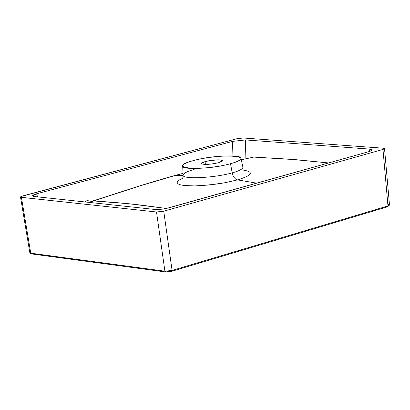 <?xml version="1.0" encoding="UTF-8"?>
<svg xmlns="http://www.w3.org/2000/svg" width="410" height="410" viewBox="0 0 410 410"><rect width="100%" height="100%" fill="white"/><g stroke="black" fill="none" stroke-linecap="round" stroke-linejoin="round"><path stroke-width="0.61" d="M194.13 169.504C187.344 171.334 183.665 173.174 183.101 175.024C181.246 179.616 214.435 177.986 232.203 172.861L230.507 163.708C201.971 171.744 163.58 168.295 193.428 160.582C210.227 155.851 241.403 154.104 240.942 158.224C240.87 160.002 237.39 161.832 230.507 163.708C213.19 168.648 180.871 170.283 182.681 165.886C183.234 164.118 186.816 162.35 193.428 160.582C221.128 152.792 259.935 155.856 230.507 163.708L232.203 172.861C239.271 170.914 242.833 169.012 242.899 167.157C242.833 169.012 239.271 170.914 232.203 172.861L233.085 175.664L234.218 177.586L235.612 179.011L237.513 179.893L224.946 182.737L209.474 184.966L194.863 185.92L189.005 185.873L180.743 184.915L178.217 183.977L177.146 182.737L177.699 181.266L179.852 179.657L183.367 178.017L179.852 179.657L177.699 181.266L177.146 182.737L178.217 183.977L180.743 184.915L184.392 185.54L194.863 185.92L201.807 185.627L217.361 183.982L224.946 182.737L237.513 179.893L235.612 179.011L234.218 177.586L233.085 175.664L232.203 172.861C214.435 177.986 181.246 179.616 183.101 175.024L182.681 165.886M90.759 201.71L88.083 202.284L90.759 201.71M84.598 201.91L87.222 200.51L89.334 199.972L92.194 199.972L94.29 200.505L92.194 199.972L89.334 199.972L87.222 200.51L84.598 201.91M232.916 155.974L232.537 141.388L36.577 193.802L32.554 195.893L34.337 196.508L154.678 209.438L160.254 209.387L166.019 208.567L369.251 151.541L372.336 150.029L369.805 149.096L245.416 139.933L232.537 141.388L36.577 193.802L37.612 196.861L36.577 193.802C32.195 195.104 31.447 196.011 34.337 196.508L154.678 209.438L162.606 209.131L168.843 207.896L369.251 151.541C373.09 150.321 373.274 149.501 369.805 149.096L245.416 139.933L245.892 158.762L245.416 139.933L232.537 141.388L232.916 155.974M369.487 151.474L369.805 149.096L369.487 151.474M253.754 157.091L241.285 159.787L253.754 157.091L290.382 159.239L328.682 162.949L295.748 159.669L253.754 157.091L261.749 157.286L253.754 157.091L241.28 159.762M93.485 200.931L91.594 201.392L93.485 200.931L89.882 202.478L93.485 200.931L113.898 202.355L139.902 204.933L166.47 208.47L129.432 203.785L93.485 200.931L140.574 185.699L175.178 175.495L140.574 185.699L93.485 200.931M183.024 173.399L175.178 175.495L183.116 175.567L175.178 175.495L183.024 173.399M205.425 164.451L205.041 161.56L201.136 163.544C203.632 164.933 209.464 164.656 218.638 162.708L212.057 163.974L205.154 164.451L201.469 163.923L201.136 163.539L201.387 163.067L202.202 162.555L209.131 160.674L218.448 159.828L221.287 160.064L222.502 160.725L221.472 161.709L218.638 162.708L222.507 160.735C220.006 159.346 214.189 159.618 205.041 161.56L205.425 164.451M387.491 206.804L387.968 205.933L389.495 205.056L388.203 204.564M387.665 206.748L171.826 271.287L172.087 270.436L387.968 205.933L382.981 149.435L163.733 211.196L172.087 270.436L387.968 205.933L389.495 205.056L387.665 206.748L387.968 205.933L382.981 149.435L163.733 211.196L156.512 211.985L21.407 197.328L30.755 253.19L164.907 271.2L172.087 270.436L171.657 271.338M31.549 253.923L165.707 271.973L164.907 271.2L156.512 211.985L21.407 197.328L20.5 196.979L22.514 195.975L236.924 138.713L243.34 137.996L383.232 148.195L384.529 148.615L382.981 149.435L384.524 148.656L383.55 148.225L243.34 137.996L236.924 138.713L20.879 196.564L20.51 197.01L21.407 197.328L30.755 253.19L164.907 271.2L172.087 270.436L163.733 211.196L156.512 211.985L164.907 271.2L165.435 271.933L171.826 271.287M31.273 253.887L29.848 252.801L30.755 253.19L29.848 252.791L20.5 196.979M171.585 271.333L165.845 271.948M243.468 170.119C254.338 172.026 252.35 175.285 237.513 179.893L256.783 183.167L237.513 179.893C252.35 175.285 254.338 172.026 243.468 170.119M183.106 175.157L182.798 177.935M254.179 157.004L253.662 157.091M92.983 200.936L140.574 185.597C161.976 179.103 176.126 175.024 183.024 173.368M89.175 202.402L91.594 201.392M384.529 148.615L389.495 205.056M240.962 158.321L242.899 167.157"/></g></svg>
